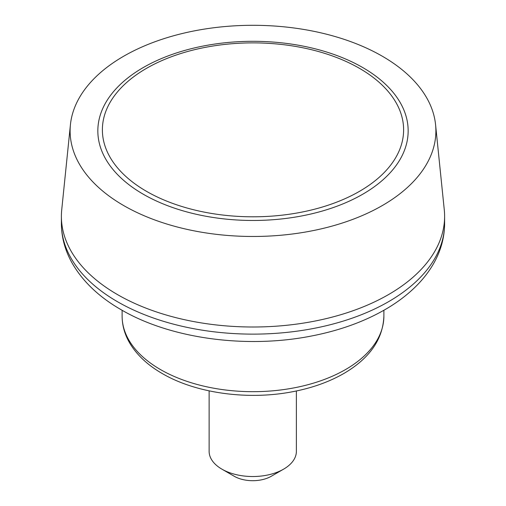 <?xml version="1.0" encoding="UTF-8"?>
<svg xmlns="http://www.w3.org/2000/svg" width="506" height="506" viewBox="0 0 506 506"><rect width="100%" height="100%" fill="white"/><g stroke="black" fill="none" stroke-linecap="round" stroke-linejoin="round"><path stroke-width="0.76" d="M209.13 390.866L209.13 451.339A43.63 25.186 0 0 0 221.906 469.151A43.63 25.186 0 0 0 283.607 469.151A43.63 25.186 0 0 0 296.383 451.339L296.383 390.974M234.246 476.272L221.906 469.151L234.246 476.272A26.179 15.11 0 0 0 271.267 476.272L283.607 469.151M123.679 205.55A182.887 105.59 0 0 0 327.939 227.207A182.887 105.59 0 0 0 435.571 124.666A182.887 105.59 0 0 0 253 25.3A182.887 105.59 0 0 0 70.429 124.666A182.887 105.59 0 0 0 123.679 205.55M70.429 124.666L61.719 209.863A191.61 110.624 0 0 0 61.39 216.378A191.61 110.624 0 0 0 117.512 294.606A191.61 110.624 0 0 0 326.326 318.584A191.61 110.624 0 0 0 444.61 216.378A191.61 110.624 0 0 0 444.281 209.863L435.571 124.666M359.507 191.331A150.617 86.962 180 0 1 146.493 191.331A150.617 86.962 180 0 1 146.493 68.354A150.617 86.962 180 0 1 359.507 68.354A150.617 86.962 180 0 1 359.507 191.331M362.72 67.545A155.165 89.587 180 0 1 293.157 217.422A155.165 89.587 180 0 1 103.123 107.702A155.165 89.587 180 0 1 362.72 67.545M160.453 369.551A130.883 75.565 0 0 0 303.088 385.933A130.883 75.565 0 0 0 383.883 316.117C382.998 339.14 369.76 358.197 344.169 373.295C329.476 381.79 312.436 387.906 293.056 391.638C248.237 400.461 196.005 393.371 162.262 373.542C147.803 365.205 137.031 355.168 129.941 343.441C124.773 334.732 122.167 325.624 122.117 316.117A130.883 75.565 0 0 0 160.453 369.551M117.512 301.728A191.61 110.624 0 0 0 326.326 325.706A191.61 110.624 0 0 0 444.61 223.507C444.54 237.169 441.023 250.242 434.072 262.728C429.518 270.874 423.705 278.515 416.64 285.643C408.374 293.967 398.677 301.468 387.545 308.141C365.623 321.183 340.127 330.5 311.051 336.092C246.011 348.862 170.49 338.678 121.124 309.716C98.853 296.921 82.421 281.197 71.827 262.544C64.939 250.122 61.46 237.105 61.39 223.507A191.61 110.624 0 0 0 117.512 301.728M122.117 310.286L122.117 316.117M383.883 310.286L383.883 316.117M61.39 216.378L61.39 223.507M444.61 216.378L444.61 223.507"/></g></svg>
